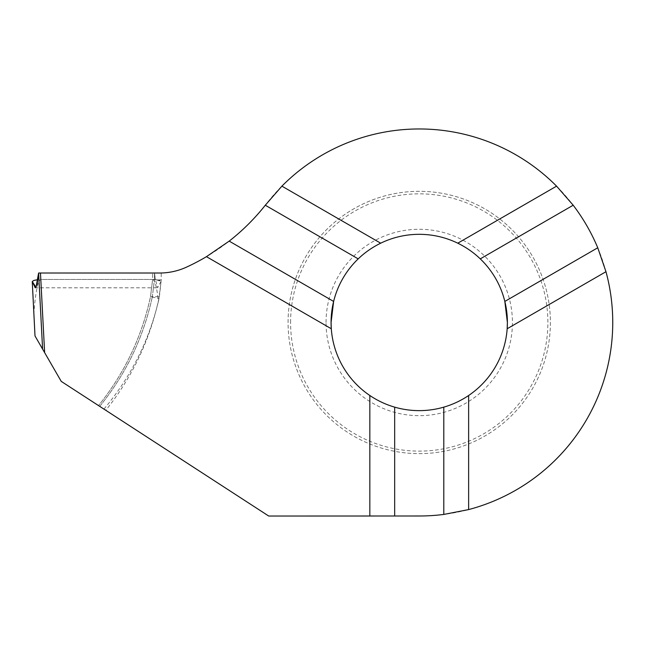 <?xml version="1.0" encoding="UTF-8"?>
<svg xmlns="http://www.w3.org/2000/svg" width="645" height="645" viewBox="0 0 645 645"><rect width="100%" height="100%" fill="white"/><g stroke="black" fill="none" stroke-linecap="round" stroke-linejoin="round"><path stroke-width="0.48" stroke-dasharray="3.23 2.42" d="M158.92 298.458C149.995 339.867 132.29 377.148 105.804 410.309L61.243 381.389L42.602 349.106L61.243 381.389L99.717 406.358C126.001 373.947 143.545 337.383 152.349 296.676C143.545 337.383 126.001 373.947 99.717 406.358L61.243 381.389L35.007 335.956M105.804 410.309L268.723 516.04L419.29 515.992A193.516 193.516 0 0 0 592.545 236.392A193.516 193.516 0 0 0 265.071 205.505A215.019 215.019 0 0 1 186.526 267.127A64.508 64.508 0 0 1 161.21 273.004L161.21 279.994L152.615 279.47L154.461 279.47L154.461 273.02L154.461 279.47L155.461 279.47L154.461 273.02L152.615 273.02L159.581 273.02M33.758 314.349C35.515 291.887 37.861 280.261 40.804 279.47L152.615 279.47L158.162 280.043L161.073 281.365L155.268 279.454L154.461 273.02L38.611 273.02L154.461 273.02L40.466 273.02L44.634 352.622M161.21 279.994L158.952 298.466L150.503 296.676C141.803 337.053 124.485 373.358 98.548 405.6C124.469 373.391 141.787 337.085 150.503 296.676L152.349 296.676L154.461 279.47L152.349 296.676L159.388 296.676L158.444 301.175C156.783 287.001 154.84 279.769 152.615 279.47L152.615 273.02L152.615 279.47L150.503 296.676L152.615 279.47L40.804 279.47M288.073 322.476A131.161 131.161 0 0 1 419.234 191.315A131.161 131.161 0 0 1 550.395 322.476A131.161 131.161 0 0 1 419.234 453.637A131.161 131.161 0 0 1 288.073 322.476A131.161 131.161 0 0 1 419.234 191.315A131.161 131.161 0 0 1 550.395 322.476A131.161 131.161 0 0 1 419.234 453.637A131.161 131.161 0 0 1 288.073 322.476A131.161 131.161 0 0 1 419.234 191.315A131.161 131.161 0 0 1 550.395 322.476M507.172 328.748A88.155 88.155 0 0 1 419.234 410.631A88.155 88.155 0 0 1 331.296 328.748M333.626 301.425A88.155 88.155 0 0 1 504.841 301.425A88.155 88.155 0 0 0 333.626 301.425M103.942 409.099C130.653 377.293 148.818 341.318 158.444 301.175M159.388 296.676L161.073 281.365C160 280.236 157.178 279.608 152.615 279.47M161.073 281.365L157.549 287.799L155.461 279.47M290.589 322.476A128.645 128.645 0 0 1 419.234 193.839A128.645 128.645 0 0 1 547.879 322.476A128.645 128.645 0 0 1 419.234 451.121A128.645 128.645 0 0 1 290.589 322.476M326.039 322.476A93.194 93.194 0 0 1 419.234 229.281A93.194 93.194 0 0 1 512.428 322.476A93.194 93.194 0 0 1 419.234 415.67A93.194 93.194 0 0 1 326.039 322.476M34.757 287.799L158.452 287.799"/><path stroke-width="0.97" d="M394.667 516L394.667 407.14A88.155 88.155 0 0 0 443.8 407.14L443.8 514.428A193.516 193.516 0 0 1 419.29 515.992L268.723 516.04L61.243 381.389L42.602 349.106L38.611 273.02L42.602 349.106L35.007 335.956L32.25 281.526L33.661 280.527L37.934 279.616L33.951 280.414L32.25 281.526L35.991 287.347L38.611 273.02L40.466 273.02L38.611 273.02L37.184 284.042L35.273 287.799L32.25 281.526M507.389 322.476A88.155 88.155 0 0 1 507.172 328.748L507.389 322.476L504.841 301.425A88.155 88.155 0 0 1 507.389 322.476A88.155 88.155 0 0 0 480.275 258.871C473.591 252.469 466.085 247.245 457.773 243.189A88.155 88.155 0 0 0 380.695 243.189C372.383 247.245 364.877 252.469 358.201 258.871A88.155 88.155 0 0 0 333.626 301.425L331.079 322.476L331.296 328.748A88.155 88.155 0 0 1 333.626 301.425L229.185 241.125A215.019 215.019 0 0 0 265.071 205.505A193.516 193.516 0 0 1 265.288 205.223L358.201 258.871M369.835 516.008L369.835 395.498C377.502 400.674 385.783 404.552 394.667 407.14M480.275 258.871L573.187 205.223A193.516 193.516 0 0 1 597.754 247.777L504.841 301.425M443.8 514.428L468.633 509.582L468.633 395.498A88.155 88.155 0 0 0 507.172 328.748L605.969 271.706L597.754 247.777M443.8 407.14C452.685 404.552 460.965 400.674 468.633 395.498M380.695 243.189L281.897 186.147L265.288 205.223M229.185 241.125L206.456 256.67L331.296 328.748A88.155 88.155 0 0 0 369.835 395.498M573.187 205.223L556.571 186.147L457.773 243.189M281.897 186.147A193.516 193.516 0 0 1 556.571 186.147M605.969 271.706A193.516 193.516 0 0 1 468.633 509.582M44.634 352.622L40.466 273.02L159.581 273.02A64.508 64.508 0 0 0 186.526 267.127A215.019 215.019 0 0 0 206.456 256.67M159.581 273.02L161.21 273.004M331.079 322.476A88.155 88.155 0 0 1 333.626 301.425"/></g></svg>
